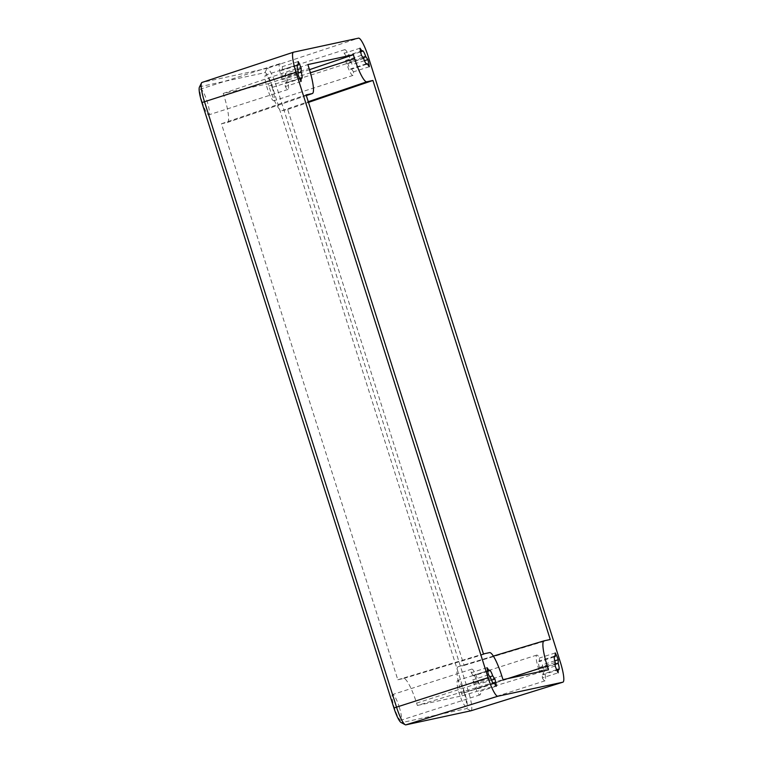<?xml version="1.0" encoding="UTF-8"?>
<svg xmlns="http://www.w3.org/2000/svg" width="763" height="763" viewBox="0 0 763 763"><rect width="100%" height="100%" fill="white"/><g stroke="black" fill="none" stroke-linecap="round" stroke-linejoin="round"><path stroke-width="0.57" stroke-dasharray="3.81 2.86" d="M417.361 705.47L462.292 695.761L461.548 693.414A26.934 4.883 -107.8 0 1 458.134 666.728A26.934 4.883 -107.8 0 1 458.201 666.709L464.057 665.441L287.689 109.443L281.833 110.711A26.934 4.883 -107.8 0 1 268.891 86.076L268.147 83.73L223.216 93.439L223.96 95.785A26.934 4.883 -107.8 0 1 227.403 122.462A26.934 4.883 -107.8 0 1 227.298 122.49L221.451 123.759L397.819 679.757L403.675 678.488A26.934 4.883 -107.8 0 1 416.617 703.124L417.361 705.47L502.989 679.642M397.819 679.757L483.446 653.929M462.292 695.761L548.492 669.809M221.451 123.759L306.116 94.898M464.19 692.804A13.515 2.451 -107.8 0 1 465.916 706.195A13.515 2.451 -107.8 0 1 459.374 693.844A13.515 2.451 -107.8 0 1 457.657 680.453A13.515 2.451 -107.8 0 1 464.19 692.804M542.331 677.897A13.515 2.451 72.2 0 0 545.011 680.815A13.515 2.451 72.2 0 0 543.294 667.434A13.515 2.451 72.2 0 0 542.407 664.811L542.388 668.445A7.096 1.288 -107.8 0 1 543.056 674.711A7.096 1.288 -107.8 0 1 542.35 674.263L542.331 677.897L558.144 672.823M555.187 666.013L539.365 671.087L539.384 667.453A7.096 1.288 -107.8 0 1 538.716 661.197A7.096 1.288 -107.8 0 1 539.422 661.635L539.441 658.002A13.515 2.451 72.2 0 0 536.761 655.083A13.515 2.451 72.2 0 0 538.478 668.474A13.515 2.451 72.2 0 0 539.365 671.087M282.377 70.282L282.396 66.639A13.515 2.451 72.2 0 0 279.706 63.72A13.515 2.451 72.2 0 0 281.433 77.111A13.515 2.451 72.2 0 0 282.32 79.733L282.339 76.09A7.096 1.288 -107.8 0 1 281.671 69.834A7.096 1.288 -107.8 0 1 282.377 70.282L297.179 65.532M298.219 61.565L282.396 66.639M285.362 73.448L285.343 77.092A7.096 1.288 -107.8 0 1 286.011 83.348A7.096 1.288 -107.8 0 1 285.305 82.9L285.276 86.543A13.515 2.451 72.2 0 0 287.966 89.462A13.515 2.451 72.2 0 0 286.249 76.071A13.515 2.451 72.2 0 0 285.362 73.448L297.742 69.481M298.152 72.981L285.343 77.092M298.161 71.016L282.339 76.09M202.329 102.48A13.515 2.451 -107.8 0 1 200.612 89.09A13.515 2.451 -107.8 0 1 207.145 101.441A13.515 2.451 -107.8 0 1 208.862 114.832A13.515 2.451 -107.8 0 1 202.329 102.48M298.133 74.66L282.32 79.733M360.613 51.884L346.373 56.452A7.096 1.288 -107.8 0 1 346.669 55.785A7.096 1.288 -107.8 0 1 349.855 61.507L352.029 64.664A13.515 2.451 72.2 0 0 351.247 62.022A13.515 2.451 72.2 0 0 344.714 49.681A13.515 2.451 72.2 0 0 344.189 53.286L346.373 56.452M362.845 57.339L349.855 61.507M556.628 669.685L542.35 674.263M470.952 710.773A19.418 3.519 72.2 0 0 468.434 691.555L276.387 86.152A19.418 3.519 72.2 0 0 267.06 68.384L202.061 82.433L293.526 52.189M399.192 706.843A13.515 2.451 -107.8 0 1 400.909 720.234A13.515 2.451 -107.8 0 1 394.376 707.883A13.515 2.451 -107.8 0 1 392.659 694.502A13.515 2.451 -107.8 0 1 399.192 706.843M479.078 684.115A13.515 2.451 72.2 0 0 478.296 681.473A13.515 2.451 72.2 0 0 471.753 669.122A13.515 2.451 72.2 0 0 471.229 672.737L473.413 675.904A7.096 1.288 -107.8 0 1 473.718 675.236A7.096 1.288 -107.8 0 1 476.894 680.958L479.078 684.115L491.506 680.129M496.351 686.175L480.537 691.249L478.353 688.092A7.096 1.288 -107.8 0 1 478.048 688.751A7.096 1.288 -107.8 0 1 474.872 683.038L472.688 679.871A13.515 2.451 72.2 0 0 473.48 682.513A13.515 2.451 72.2 0 0 480.013 694.864A13.515 2.451 72.2 0 0 480.537 691.249M493.241 683.314L478.353 688.092M287.689 109.443L308.481 102.376M223.216 93.439L307.88 64.578M555.264 652.928L539.441 658.002M554.224 656.886L539.422 661.635M464.057 665.441L550.257 639.499M555.197 664.335L542.388 668.445M554.787 660.834L542.407 664.811M301.099 81.469L285.276 86.543M268.147 83.73L309.482 69.671M360.012 48.212L344.189 53.286M555.206 662.379L539.384 667.453M364.466 60.678L352.029 64.664M366.192 63.863L351.314 68.641A7.096 1.288 -107.8 0 1 351.009 69.299A7.096 1.288 -107.8 0 1 347.833 63.587L345.649 60.42A13.515 2.451 72.2 0 0 346.431 63.062A13.515 2.451 72.2 0 0 352.964 75.413A13.515 2.451 72.2 0 0 353.488 71.808L351.314 68.641M363.646 58.513L347.833 63.587M488.511 674.797L472.688 679.871M487.052 667.663L471.229 672.737M299.582 78.322L285.305 82.9M272.143 87.402A13.515 2.451 -107.8 0 1 273.869 100.792A13.515 2.451 -107.8 0 1 267.336 88.441A13.515 2.451 -107.8 0 1 265.61 75.051A13.515 2.451 -107.8 0 1 272.143 87.402M369.311 66.724L353.488 71.808M361.471 55.346L345.649 60.42M487.662 671.326L473.413 675.904M490.695 677.964L474.872 683.038M489.884 676.791L476.894 680.958M199.42 87.144A16.013 2.899 -107.8 0 1 199.896 86.705L264.895 72.657A16.013 2.899 -107.8 0 1 272.591 87.306L464.638 692.709A16.013 2.899 -107.8 0 1 466.622 708.579L401.624 722.628A16.013 2.899 -107.8 0 1 401.08 722.513M403.675 678.488L489.588 652.603M416.617 703.124L501.758 675.78M227.298 122.49L306.325 95.585M281.833 110.711L308.271 101.708M268.891 86.076L310.398 72.781M272.591 87.306L368.271 56.691M264.895 72.657L267.06 68.384L358.534 38.15M223.96 95.785L309.101 68.441M458.201 666.709L544.114 640.825M461.548 693.414L507.7 678.622M464.638 692.709L560.319 662.093M405.849 724.85L401.624 722.628M199.896 86.705L202.061 82.433M470.847 710.811L466.622 708.579M545.011 680.815L465.916 706.195M297.494 64.76L281.671 69.834M279.706 63.72L200.612 89.09M362.492 50.711L346.669 55.785M480.013 694.864L400.909 720.234M306.335 95.594L227.403 122.462M536.761 655.083L457.657 680.453M287.966 89.462L208.862 114.832M554.539 656.123L538.716 661.197M366.831 64.226L351.009 69.299M471.753 669.122L392.659 694.502M352.964 75.413L273.869 100.792M493.365 656.104L458.134 666.728M301.824 78.274L286.011 83.348M344.714 49.681L265.61 75.051M558.869 669.628L543.056 674.711M489.541 670.162L473.718 675.236M493.871 683.677L478.048 688.751"/><path stroke-width="1.14" d="M489.588 652.603A25.341 4.597 -107.8 0 1 501.758 675.78L502.989 679.642L548.492 669.809L547.262 665.946A25.341 4.597 -107.8 0 1 544.048 640.834A25.341 4.597 -107.8 0 1 544.114 640.825L550.257 639.499L372.916 80.458L366.784 81.784A25.341 4.597 -107.8 0 1 354.604 58.608L353.374 54.745L307.88 64.578L309.101 68.441A25.341 4.597 -107.8 0 1 312.344 93.544A25.341 4.597 -107.8 0 1 312.248 93.572L306.116 94.898L483.446 653.929L489.588 652.603M301.185 68.374L301.156 72.018A7.096 1.288 -107.8 0 1 301.824 78.274A7.096 1.288 -107.8 0 1 301.127 77.826L301.099 81.469A13.515 2.451 -107.8 0 1 298.133 74.66L298.161 71.016A7.096 1.288 -107.8 0 1 297.494 64.76A7.096 1.288 -107.8 0 1 298.19 65.208L298.219 61.565A13.515 2.451 -107.8 0 1 301.185 68.374L297.742 69.481M496.351 686.175L494.176 683.009A7.096 1.288 -107.8 0 1 493.871 683.677A7.096 1.288 -107.8 0 1 490.695 677.964L488.511 674.797A13.515 2.451 -107.8 0 1 487.052 667.663L489.236 670.83A7.096 1.288 -107.8 0 1 489.541 670.162A7.096 1.288 -107.8 0 1 492.717 675.875L494.891 679.041A13.515 2.451 -107.8 0 1 496.351 686.175M555.187 666.013L555.206 662.379A7.096 1.288 -107.8 0 1 554.539 656.123A7.096 1.288 -107.8 0 1 555.245 656.562L555.264 652.928A13.515 2.451 -107.8 0 1 558.23 659.737L558.201 663.371A7.096 1.288 -107.8 0 1 558.869 669.628A7.096 1.288 -107.8 0 1 558.173 669.189L558.144 672.823A13.515 2.451 -107.8 0 1 555.187 666.013M363.646 58.513L361.471 55.346A13.515 2.451 -107.8 0 1 360.012 48.212L362.187 51.379A7.096 1.288 -107.8 0 1 362.492 50.711A7.096 1.288 -107.8 0 1 365.668 56.433L367.852 59.59A13.515 2.451 -107.8 0 1 369.311 66.724L367.127 63.567A7.096 1.288 -107.8 0 1 366.831 64.226A7.096 1.288 -107.8 0 1 363.646 58.513M497.829 696.237A20.277 3.681 -107.8 0 1 488.091 677.697L296.044 72.294A20.277 3.681 -107.8 0 1 293.459 52.208A20.277 3.681 -107.8 0 1 293.526 52.189L358.534 38.15A20.277 3.681 -107.8 0 1 368.271 56.691L560.319 662.093A20.277 3.681 -107.8 0 1 562.894 682.179A20.277 3.681 -107.8 0 1 562.836 682.198L497.829 696.237L405.849 724.85L470.847 710.811A19.418 3.519 72.2 0 0 470.905 710.792A19.418 3.519 72.2 0 0 470.952 710.773M202.061 82.433A19.418 3.519 72.2 0 0 201.995 82.452A19.418 3.519 72.2 0 0 201.48 82.967A19.418 3.519 72.2 0 0 204.474 101.689L396.512 707.091A19.418 3.519 72.2 0 0 405.182 724.716A19.418 3.519 72.2 0 0 405.849 724.85M298.19 65.208L297.179 65.532M301.156 72.018L298.152 72.981M362.187 51.379L360.613 51.884M365.668 56.433L362.845 57.339M558.173 669.189L556.628 669.685M494.891 679.041L491.506 680.129M494.176 683.009L493.241 683.314M308.481 102.376L372.916 80.458M555.245 656.562L554.224 656.886M558.201 663.371L555.197 664.335M558.23 659.737L554.787 660.834M309.482 69.671L353.374 54.745M367.852 59.59L364.466 60.678M367.127 63.567L366.192 63.863M301.127 77.826L299.582 78.322M489.236 670.83L487.662 671.326M492.717 675.875L489.884 676.791M405.182 724.716L401.08 722.513A16.013 2.899 -107.8 0 1 393.927 707.988L201.89 102.576A16.013 2.899 -107.8 0 1 199.42 87.144L201.48 82.967M393.927 707.988L488.091 677.697M201.89 102.576L296.044 72.294M306.325 95.585L312.248 93.572M308.271 101.708L366.784 81.784M310.398 72.781L354.604 58.608M470.847 710.811L562.836 682.198M507.7 678.622L547.262 665.946M201.995 82.452L293.459 52.208M312.344 93.544L306.335 95.594M470.905 710.792L562.894 682.179M544.048 640.834L493.365 656.104"/></g></svg>
